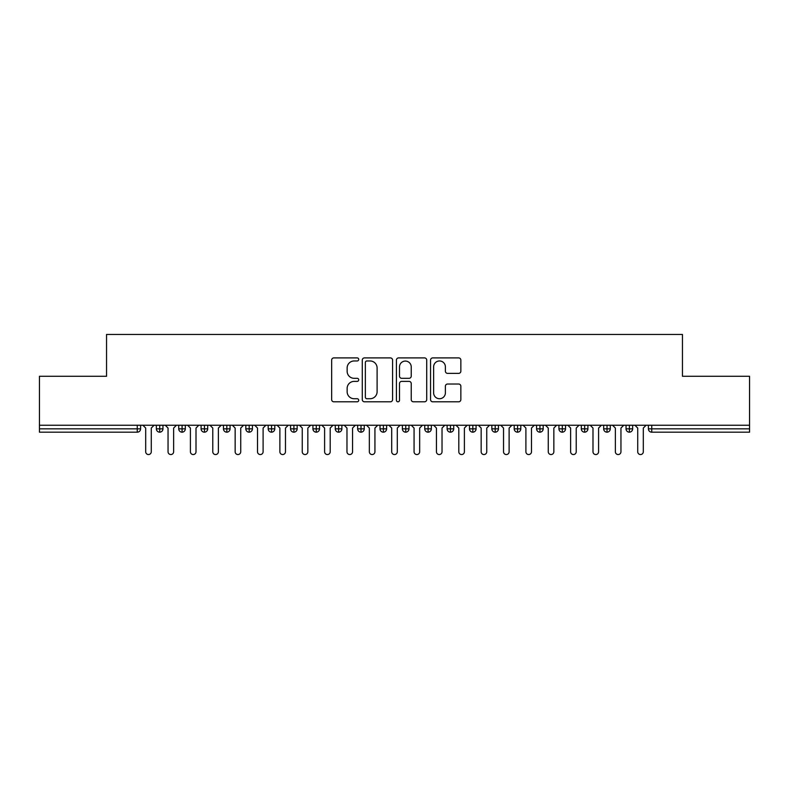 <?xml version="1.0" encoding="UTF-8"?>
<svg xmlns="http://www.w3.org/2000/svg" width="789" height="789" viewBox="0 0 789 789"><rect width="100%" height="100%" fill="white"/><g stroke="black" fill="none" stroke-linecap="round" stroke-linejoin="round"><path stroke-width="1.18" d="M358.719 359.439A1.539 1.539 0 0 0 357.18 357.9L333.855 357.9A2.199 2.199 0 0 0 331.656 360.09L331.656 399.609A2.199 2.199 0 0 0 333.855 401.808L357.18 401.808A1.539 1.539 0 0 0 358.719 400.27A1.539 1.539 0 0 0 357.18 398.731L354.162 398.731A7.022 7.022 0 0 1 347.14 391.709L347.14 388.415A7.022 7.022 0 0 1 354.162 381.383L357.18 381.383A1.539 1.539 0 0 0 358.719 379.854A1.539 1.539 0 0 0 357.18 378.316L354.162 378.316A7.022 7.022 0 0 1 347.14 371.294L347.14 367.999A7.022 7.022 0 0 1 354.162 360.967L357.18 360.967A1.539 1.539 0 0 0 358.719 359.439M458.656 373.375A2.199 2.199 0 0 0 460.855 371.175L460.855 360.09A2.199 2.199 0 0 0 458.656 357.9L432.757 357.9A2.199 2.199 0 0 0 430.557 360.09L430.557 399.609A2.199 2.199 0 0 0 432.757 401.808L458.656 401.808A2.199 2.199 0 0 0 460.855 399.609L460.855 386.216A2.199 2.199 0 0 0 458.656 384.026L447.57 384.026A2.199 2.199 0 0 0 445.381 386.216L445.381 392.863A5.868 5.868 0 0 1 439.503 398.731A5.868 5.868 0 0 1 433.634 392.863L433.634 366.846A5.868 5.868 0 0 1 439.503 360.967A5.868 5.868 0 0 1 445.381 366.846L445.381 371.175A2.199 2.199 0 0 0 447.57 373.375L458.656 373.375M39.45 425.251L749.55 425.251L749.55 376.274L682.455 376.274L682.455 334.447L106.545 334.447L106.545 376.274L39.45 376.274L39.45 428.831L137.247 428.831L137.247 425.251M392.577 360.09A2.199 2.199 0 0 0 390.387 357.9L364.479 357.9A2.199 2.199 0 0 0 362.279 360.09L362.279 399.609A2.199 2.199 0 0 0 364.479 401.808L390.387 401.808A2.199 2.199 0 0 0 392.577 399.609L392.577 360.09M398.613 357.9L424.521 357.9A2.199 2.199 0 0 1 426.721 360.09L426.721 399.609A2.199 2.199 0 0 1 424.521 401.808L413.436 401.808A2.199 2.199 0 0 1 411.237 399.609L411.237 383.582A2.199 2.199 0 0 0 409.047 381.383L401.69 381.383A2.199 2.199 0 0 0 399.49 383.582L399.49 400.27A1.539 1.539 0 0 1 397.962 401.808A1.539 1.539 0 0 1 396.423 400.27L396.423 360.09A2.199 2.199 0 0 1 398.613 357.9M140.6 425.251L140.6 428.831A3.353 3.353 0 0 1 137.247 432.185L39.45 432.185L39.45 428.831M749.55 425.251L749.55 432.185L651.753 432.185A3.353 3.353 0 0 1 648.4 428.831L648.4 425.251L648.4 428.831A3.353 3.353 0 0 0 651.753 432.185L651.753 428.831L749.55 428.831M159.723 425.251L159.723 428.831L156.36 428.831L156.36 425.251L156.36 428.831A3.353 3.353 0 0 0 159.723 432.185A3.353 3.353 0 0 0 162.958 428.831L162.958 425.251L162.958 428.831A3.353 3.353 0 0 1 159.723 432.185A3.353 3.353 0 0 1 156.36 428.831A3.353 3.353 0 0 0 159.723 432.185L159.723 428.831L162.958 428.831M137.247 432.185A3.353 3.353 0 0 0 140.6 428.831A3.353 3.353 0 0 1 137.247 432.185L137.247 428.831L140.6 428.831M182.081 425.251L182.081 428.831L178.728 428.831L178.728 425.251L178.728 428.831A3.353 3.353 0 0 0 182.081 432.185A3.353 3.353 0 0 0 185.326 428.831L185.326 425.251L185.326 428.831A3.353 3.353 0 0 1 182.081 432.185A3.353 3.353 0 0 1 178.728 428.831A3.353 3.353 0 0 0 182.081 432.185L182.081 428.831L185.326 428.831M204.45 425.251L204.45 428.831L201.096 428.831L201.096 425.251L201.096 428.831A3.353 3.353 0 0 0 204.45 432.185A3.353 3.353 0 0 0 207.694 428.831L207.694 425.251L207.694 428.831A3.353 3.353 0 0 1 204.45 432.185A3.353 3.353 0 0 1 201.096 428.831A3.353 3.353 0 0 0 204.45 432.185L204.45 428.831L207.694 428.831M226.818 425.251L226.818 432.185A3.353 3.353 0 0 1 223.465 428.831L223.465 425.251L223.465 428.831A3.353 3.353 0 0 0 226.818 432.185A3.353 3.353 0 0 0 230.063 428.831L230.063 425.251M249.186 425.251L249.186 432.185A3.353 3.353 0 0 1 245.823 428.831A3.353 3.353 0 0 0 249.186 432.185A3.353 3.353 0 0 1 245.823 428.831L245.823 425.251M252.421 425.251L252.421 428.831A3.353 3.353 0 0 1 249.186 432.185A3.353 3.353 0 0 0 252.421 428.831L245.823 428.831M271.544 425.251L271.544 428.831L268.191 428.831L268.191 425.251L268.191 428.831A3.353 3.353 0 0 0 271.544 432.185A3.353 3.353 0 0 0 274.789 428.831L274.789 425.251L274.789 428.831A3.353 3.353 0 0 1 271.544 432.185A3.353 3.353 0 0 1 268.191 428.831A3.353 3.353 0 0 0 271.544 432.185L271.544 428.831L274.789 428.831M293.912 432.185A3.353 3.353 0 0 1 290.559 428.831L290.559 425.251L290.559 428.831A3.353 3.353 0 0 0 293.912 432.185A3.353 3.353 0 0 0 297.157 428.831L297.157 425.251L297.157 428.831A3.353 3.353 0 0 1 293.912 432.185L293.912 428.831L297.157 428.831M316.281 425.251L316.281 428.831L312.927 428.831L312.927 425.251L312.927 428.831A3.353 3.353 0 0 0 316.281 432.185A3.353 3.353 0 0 0 319.515 428.831L319.515 425.251L319.515 428.831A3.353 3.353 0 0 1 316.281 432.185A3.353 3.353 0 0 1 312.927 428.831A3.353 3.353 0 0 0 316.281 432.185L316.281 428.831L319.515 428.831M338.639 425.251L338.639 432.185A3.353 3.353 0 0 1 335.286 428.831L335.286 425.251L335.286 428.831A3.353 3.353 0 0 0 338.639 432.185A3.353 3.353 0 0 0 341.884 428.831L341.884 425.251M361.007 425.251L361.007 432.185A3.353 3.353 0 0 1 357.654 428.831L357.654 425.251L357.654 428.831A3.353 3.353 0 0 0 361.007 432.185A3.353 3.353 0 0 0 364.252 428.831L364.252 425.251M383.375 425.251L383.375 432.185A3.353 3.353 0 0 1 380.022 428.831L380.022 425.251L380.022 428.831A3.353 3.353 0 0 0 383.375 432.185A3.353 3.353 0 0 0 386.62 428.831L386.62 425.251M405.743 425.251L405.743 428.831L402.38 428.831L402.38 425.251L402.38 428.831A3.353 3.353 0 0 0 405.743 432.185A3.353 3.353 0 0 0 408.978 428.831L408.978 425.251L408.978 428.831A3.353 3.353 0 0 1 405.743 432.185A3.353 3.353 0 0 1 402.38 428.831A3.353 3.353 0 0 0 405.743 432.185L405.743 428.831L408.978 428.831M428.102 425.251L428.102 428.831L424.748 428.831L424.748 425.251L424.748 428.831A3.353 3.353 0 0 0 428.102 432.185A3.353 3.353 0 0 0 431.346 428.831L431.346 425.251L431.346 428.831A3.353 3.353 0 0 1 428.102 432.185A3.353 3.353 0 0 1 424.748 428.831A3.353 3.353 0 0 0 428.102 432.185L428.102 428.831L431.346 428.831M450.47 425.251L450.47 428.831L447.116 428.831L447.116 425.251L447.116 428.831A3.353 3.353 0 0 0 450.47 432.185A3.353 3.353 0 0 0 453.714 428.831L453.714 425.251L453.714 428.831A3.353 3.353 0 0 1 450.47 432.185A3.353 3.353 0 0 1 447.116 428.831A3.353 3.353 0 0 0 450.47 432.185L450.47 428.831L453.714 428.831M472.838 425.251L472.838 432.185A3.353 3.353 0 0 1 469.485 428.831L469.485 425.251L469.485 428.831A3.353 3.353 0 0 0 472.838 432.185A3.353 3.353 0 0 0 476.073 428.831L476.073 425.251M495.196 425.251L495.196 432.185A3.353 3.353 0 0 1 491.843 428.831L491.843 425.251L491.843 428.831A3.353 3.353 0 0 0 495.196 432.185A3.353 3.353 0 0 0 498.441 428.831L498.441 425.251M517.564 425.251L517.564 428.831L514.211 428.831L514.211 425.251L514.211 428.831A3.353 3.353 0 0 0 517.564 432.185A3.353 3.353 0 0 0 520.809 428.831L520.809 425.251L520.809 428.831A3.353 3.353 0 0 1 517.564 432.185A3.353 3.353 0 0 1 514.211 428.831A3.353 3.353 0 0 0 517.564 432.185L517.564 428.831L520.809 428.831M539.932 425.251L539.932 432.185A3.353 3.353 0 0 1 536.579 428.831L536.579 425.251L536.579 428.831A3.353 3.353 0 0 0 539.932 432.185A3.353 3.353 0 0 0 543.177 428.831L543.177 425.251M562.301 425.251L562.301 432.185A3.353 3.353 0 0 1 558.937 428.831L558.937 425.251L558.937 428.831A3.353 3.353 0 0 0 562.301 432.185A3.353 3.353 0 0 0 565.535 428.831L565.535 425.251M584.659 425.251L584.659 432.185A3.353 3.353 0 0 1 581.306 428.831L581.306 425.251L581.306 428.831A3.353 3.353 0 0 0 584.659 432.185A3.353 3.353 0 0 0 587.904 428.831L587.904 425.251M607.027 425.251L607.027 432.185A3.353 3.353 0 0 1 603.674 428.831L603.674 425.251M610.272 425.251L610.272 428.831A3.353 3.353 0 0 1 607.027 432.185A3.353 3.353 0 0 0 610.272 428.831L603.674 428.831A3.353 3.353 0 0 0 607.027 432.185M629.395 425.251L629.395 432.185A3.353 3.353 0 0 1 626.042 428.831L626.042 425.251L626.042 428.831A3.353 3.353 0 0 0 629.395 432.185A3.353 3.353 0 0 0 632.64 428.831L632.64 425.251M293.912 425.251L293.912 428.831L290.559 428.831M366.895 360.967A1.539 1.539 0 0 0 365.356 362.506L365.356 397.192A1.539 1.539 0 0 0 366.895 398.731L370.08 398.731A7.022 7.022 0 0 0 377.103 391.709L377.103 367.999A7.022 7.022 0 0 0 370.08 360.967L366.895 360.967M411.237 366.954A5.868 5.868 0 0 0 405.368 361.076A5.868 5.868 0 0 0 399.49 366.954L399.49 376.116A2.199 2.199 0 0 0 401.69 378.316L409.047 378.316A2.199 2.199 0 0 0 411.237 376.116L411.237 366.954M145.689 451.752L145.689 428.052L145.689 451.752A2.791 2.791 0 0 0 148.48 454.553A2.791 2.791 0 0 0 151.281 451.752L151.281 428.052L151.281 451.752M154.072 425.251L151.281 428.052M145.689 428.052L142.888 425.251M168.047 451.752L168.047 428.052L168.047 451.752A2.791 2.791 0 0 0 170.848 454.553A2.791 2.791 0 0 0 173.639 451.752L173.639 428.052L173.639 451.752M190.415 451.752L190.415 428.052L190.415 451.752A2.791 2.791 0 0 0 193.216 454.553A2.791 2.791 0 0 0 196.007 451.752L196.007 428.052L196.007 451.752M212.783 451.752L212.783 428.052L212.783 451.752A2.791 2.791 0 0 0 215.575 454.553A2.791 2.791 0 0 0 218.375 451.752L218.375 428.052L218.375 451.752M235.152 451.752L235.152 428.052L235.152 451.752A2.791 2.791 0 0 0 237.943 454.553A2.791 2.791 0 0 0 240.734 451.752L240.734 428.052L240.734 451.752M176.44 425.251L173.639 428.052M168.047 428.052L165.256 425.251M198.798 425.251L196.007 428.052M190.415 428.052L187.624 425.251M221.167 425.251L218.375 428.052M212.783 428.052L209.982 425.251M243.535 425.251L240.734 428.052M235.152 428.052L232.351 425.251M257.51 451.752L257.51 428.052L257.51 451.752A2.791 2.791 0 0 0 260.311 454.553A2.791 2.791 0 0 0 263.102 451.752L263.102 428.052L263.102 451.752M265.903 425.251L263.102 428.052M257.51 428.052L254.719 425.251M279.878 451.752L279.878 428.052L279.878 451.752A2.791 2.791 0 0 0 282.669 454.553A2.791 2.791 0 0 0 285.47 451.752L285.47 428.052L285.47 451.752M302.246 451.752L302.246 428.052L302.246 451.752A2.791 2.791 0 0 0 305.037 454.553A2.791 2.791 0 0 0 307.838 451.752L307.838 428.052L307.838 451.752M324.604 451.752L324.604 428.052L324.604 451.752A2.791 2.791 0 0 0 327.405 454.553A2.791 2.791 0 0 0 330.197 451.752L330.197 428.052L330.197 451.752M288.261 425.251L285.47 428.052M279.878 428.052L277.077 425.251M310.629 425.251L307.838 428.052M302.246 428.052L299.445 425.251M332.997 425.251L330.197 428.052M324.604 428.052L321.813 425.251M346.973 451.752L346.973 428.052L346.973 451.752A2.791 2.791 0 0 0 349.774 454.553A2.791 2.791 0 0 0 352.565 451.752L352.565 428.052L352.565 451.752M355.356 425.251L352.565 428.052M346.973 428.052L344.182 425.251M369.341 451.752L369.341 428.052L369.341 451.752A2.791 2.791 0 0 0 372.132 454.553A2.791 2.791 0 0 0 374.933 451.752L374.933 428.052L374.933 451.752M377.724 425.251L374.933 428.052M369.341 428.052L366.54 425.251M391.709 451.752L391.709 428.052L391.709 451.752A2.791 2.791 0 0 0 394.5 454.553A2.791 2.791 0 0 0 397.291 451.752L397.291 428.052L397.291 451.752M400.092 425.251L397.291 428.052M391.709 428.052L388.908 425.251M414.067 451.752L414.067 428.052L414.067 451.752A2.791 2.791 0 0 0 416.868 454.553A2.791 2.791 0 0 0 419.659 451.752L419.659 428.052L419.659 451.752M422.46 425.251L419.659 428.052M414.067 428.052L411.276 425.251M436.435 451.752L436.435 428.052L436.435 451.752A2.791 2.791 0 0 0 439.226 454.553A2.791 2.791 0 0 0 442.027 451.752L442.027 428.052L442.027 451.752M444.818 425.251L442.027 428.052M436.435 428.052L433.644 425.251M458.803 451.752L458.803 428.052L458.803 451.752A2.791 2.791 0 0 0 461.595 454.553A2.791 2.791 0 0 0 464.396 451.752L464.396 428.052L464.396 451.752M467.187 425.251L464.396 428.052M458.803 428.052L456.003 425.251M481.162 451.752L481.162 428.052L481.162 451.752A2.791 2.791 0 0 0 483.963 454.553A2.791 2.791 0 0 0 486.754 451.752L486.754 428.052L486.754 451.752M489.555 425.251L486.754 428.052M481.162 428.052L478.371 425.251M503.53 451.752L503.53 428.052L503.53 451.752A2.791 2.791 0 0 0 506.331 454.553A2.791 2.791 0 0 0 509.122 451.752L509.122 428.052L509.122 451.752M511.923 425.251L509.122 428.052M503.53 428.052L500.739 425.251M525.898 451.752L525.898 428.052L525.898 451.752A2.791 2.791 0 0 0 528.689 454.553A2.791 2.791 0 0 0 531.49 451.752L531.49 428.052L531.49 451.752M534.281 425.251L531.49 428.052M525.898 428.052L523.097 425.251M548.266 451.752L548.266 428.052L548.266 451.752A2.791 2.791 0 0 0 551.057 454.553A2.791 2.791 0 0 0 553.848 451.752L553.848 428.052L553.848 451.752M556.649 425.251L553.848 428.052M548.266 428.052L545.465 425.251M570.625 451.752L570.625 428.052L570.625 451.752A2.791 2.791 0 0 0 573.425 454.553A2.791 2.791 0 0 0 576.217 451.752L576.217 428.052L576.217 451.752M579.018 425.251L576.217 428.052M570.625 428.052L567.833 425.251M592.993 451.752L592.993 428.052L592.993 451.752A2.791 2.791 0 0 0 595.784 454.553A2.791 2.791 0 0 0 598.585 451.752L598.585 428.052L598.585 451.752M601.376 425.251L598.585 428.052M592.993 428.052L590.202 425.251M615.361 451.752L615.361 428.052L615.361 451.752A2.791 2.791 0 0 0 618.152 454.553A2.791 2.791 0 0 0 620.953 451.752L620.953 428.052L620.953 451.752M623.744 425.251L620.953 428.052M615.361 428.052L612.56 425.251M637.719 451.752L637.719 428.052L637.719 451.752A2.791 2.791 0 0 0 640.52 454.553A2.791 2.791 0 0 0 643.311 451.752L643.311 428.052L643.311 451.752M646.112 425.251L643.311 428.052M637.719 428.052L634.928 425.251M651.753 425.251L651.753 428.831L648.4 428.831M223.465 428.831A3.353 3.353 0 0 0 226.818 432.185A3.353 3.353 0 0 0 230.063 428.831L223.465 428.831M335.286 428.831A3.353 3.353 0 0 0 338.639 432.185A3.353 3.353 0 0 0 341.884 428.831L335.286 428.831M357.654 428.831A3.353 3.353 0 0 0 361.007 432.185A3.353 3.353 0 0 0 364.252 428.831L357.654 428.831M380.022 428.831A3.353 3.353 0 0 0 383.375 432.185A3.353 3.353 0 0 0 386.62 428.831L380.022 428.831M469.485 428.831A3.353 3.353 0 0 0 472.838 432.185A3.353 3.353 0 0 0 476.073 428.831L469.485 428.831M491.843 428.831A3.353 3.353 0 0 0 495.196 432.185A3.353 3.353 0 0 0 498.441 428.831L491.843 428.831M536.579 428.831L543.177 428.831A3.353 3.353 0 0 1 539.932 432.185M558.937 428.831A3.353 3.353 0 0 0 562.301 432.185A3.353 3.353 0 0 0 565.535 428.831L558.937 428.831M581.306 428.831A3.353 3.353 0 0 0 584.659 432.185A3.353 3.353 0 0 0 587.904 428.831L581.306 428.831M626.042 428.831L632.64 428.831A3.353 3.353 0 0 1 629.395 432.185"/></g></svg>
